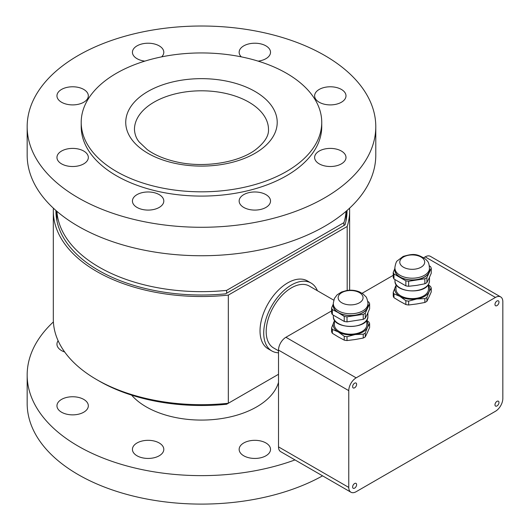 <?xml version="1.0" encoding="UTF-8"?>
<svg xmlns="http://www.w3.org/2000/svg" width="530" height="530" viewBox="0 0 530 530"><rect width="100%" height="100%" fill="white"/><g stroke="black" fill="none" stroke-linecap="round" stroke-linejoin="round"><path stroke-width="0.79" d="M112.121 75.903A120.27 69.437 0 0 0 81.203 122.377A120.27 69.437 0 0 0 201.473 191.82A120.27 69.437 0 0 0 321.743 122.377A120.27 69.437 0 0 0 244.595 57.558A120.27 69.437 0 0 0 112.121 75.903M321.743 122.377L321.743 126.65A120.27 69.437 180 0 1 201.473 196.087A120.27 69.437 180 0 1 81.203 126.65L81.203 122.377M314.621 157.456A15.688 9.056 180 0 1 330.303 148.4A15.688 9.056 180 0 1 345.991 157.456A15.688 9.056 180 0 1 330.303 166.513A15.688 9.056 180 0 1 314.621 157.456M243.747 194.623A15.688 9.056 180 0 1 260.839 192.662A15.688 9.056 180 0 1 270.525 201.029A15.688 9.056 180 0 1 254.837 210.085A15.688 9.056 180 0 1 239.149 201.029A15.688 9.056 180 0 1 243.747 194.623M148.115 191.973A15.688 9.056 180 0 1 163.803 201.029A15.688 9.056 180 0 1 148.115 210.085A15.688 9.056 180 0 1 132.427 201.029A15.688 9.056 180 0 1 148.115 191.973M83.74 151.057A15.688 9.056 180 0 1 88.331 157.456A15.688 9.056 180 0 1 72.643 166.513A15.688 9.056 180 0 1 56.955 157.456A15.688 9.056 180 0 1 66.641 149.089A15.688 9.056 180 0 1 83.74 151.057M88.331 95.844A15.688 9.056 180 0 1 72.643 104.9A15.688 9.056 180 0 1 56.955 95.844A15.688 9.056 180 0 1 72.643 86.781A15.688 9.056 180 0 1 88.331 95.844M144.829 61.129A15.688 9.056 180 0 1 132.427 52.271A15.688 9.056 180 0 1 148.115 43.215A15.688 9.056 180 0 1 163.803 52.271A15.688 9.056 180 0 1 161.637 56.862M241.316 56.862A15.688 9.056 180 0 1 239.149 52.271A15.688 9.056 180 0 1 254.837 43.215A15.688 9.056 180 0 1 270.525 52.271A15.688 9.056 180 0 1 258.123 61.129M319.212 102.244A15.688 9.056 180 0 1 314.621 95.844A15.688 9.056 180 0 1 330.303 86.781A15.688 9.056 180 0 1 345.991 95.844A15.688 9.056 180 0 1 336.311 104.211A15.688 9.056 180 0 1 319.212 102.244M78.221 55.491A174.304 100.634 0 0 0 27.169 126.65A174.304 100.634 0 0 0 201.473 227.284A174.304 100.634 0 0 0 375.783 126.65A174.304 100.634 0 0 0 268.18 33.675A174.304 100.634 0 0 0 78.221 55.491M27.169 126.65L27.169 155.111A174.304 100.634 0 0 0 201.473 255.745A174.304 100.634 0 0 0 375.783 155.111L375.783 126.65M254.837 440.324A15.688 9.056 180 0 1 270.525 449.38A15.688 9.056 180 0 1 254.837 458.437A15.688 9.056 180 0 1 239.149 449.38A15.688 9.056 180 0 1 254.837 440.324M64.68 351.993A15.688 9.056 180 0 1 56.955 344.189A15.688 9.056 180 0 1 58.128 340.757M88.331 405.808A15.688 9.056 180 0 1 72.643 414.864A15.688 9.056 180 0 1 56.955 405.808A15.688 9.056 180 0 1 72.643 396.751A15.688 9.056 180 0 1 88.331 405.808M159.205 442.974A15.688 9.056 180 0 1 163.803 449.38A15.688 9.056 180 0 1 148.115 458.437A15.688 9.056 180 0 1 132.427 449.38A15.688 9.056 180 0 1 142.106 441.013A15.688 9.056 180 0 1 159.205 442.974M322.571 475.847A174.304 100.634 180 0 1 133.374 496.1A174.304 100.634 180 0 1 27.169 403.462L27.169 375.001A174.304 100.634 180 0 1 53.391 321.915M294.991 459.921A174.304 100.634 180 0 1 117.567 463.207A174.304 100.634 180 0 1 27.169 375.001M278.508 382.382A78.089 45.083 180 0 1 213.073 419.581A78.089 45.083 180 0 1 131.599 395.122M343.943 225.495L226.628 293.229L226.628 290.38L343.943 222.653L343.943 225.495L345.017 224.879A145.545 84.031 180 0 0 347.017 210.973A145.545 84.031 180 0 0 347.017 210.49M57.015 221.229A144.677 83.528 180 0 1 56.803 216.671L56.803 211.245M346.15 211.245L346.15 216.671A144.677 83.528 180 0 1 345.931 221.229M226.628 290.38A144.677 83.528 180 0 1 56.909 211.338M346.044 211.338A144.677 83.528 180 0 1 343.943 222.653M53.391 208.197A148.161 85.542 0 0 0 53.318 210.973A148.161 85.542 0 0 0 228.324 295.097L228.324 403.264L278.508 374.286L226.628 404.238L226.628 403.436M226.628 404.238A144.677 83.528 180 0 1 97.957 380.335M226.628 293.229L225.561 293.845A145.545 84.031 180 0 1 55.928 210.973A145.545 84.031 180 0 1 55.935 210.49M228.324 403.264A148.161 85.542 180 0 1 53.318 319.139L53.318 210.973M347.183 290.427L347.183 226.476A148.161 85.542 0 0 0 349.634 210.973A148.161 85.542 0 0 0 349.555 208.197M228.324 295.097L347.183 226.476M317.397 290.725A39.22 22.644 120 0 0 311.064 283.04A39.22 22.644 120 0 0 271.844 305.684A39.22 22.644 120 0 0 271.844 350.966A39.22 22.644 120 0 0 278.508 352.794M333.734 300.152L309.315 286.061A35.735 20.63 120 0 0 273.586 306.691A35.735 20.63 120 0 0 273.586 347.952L278.508 350.794M311.064 283.04L307.36 280.907A39.22 22.644 120 0 0 268.147 303.544A39.22 22.644 120 0 0 268.147 348.833L271.844 350.966M356.16 491.701A10.461 6.035 -60 0 1 350.933 492.218A10.461 6.035 -60 0 1 348.767 487.428L348.767 390.65A10.461 6.035 -60 0 1 356.16 377.844L495.437 297.436A10.461 6.035 -60 0 1 500.664 296.919A10.461 6.035 -60 0 1 502.831 301.702L502.831 398.481A10.461 6.035 -60 0 1 495.437 411.293L356.16 491.701M498.975 302.153A2.822 1.63 -60 0 1 497.743 304.995A2.822 1.63 -60 0 1 495.563 305.75A2.822 1.63 -60 0 1 495.563 302.491A2.822 1.63 -60 0 1 498.385 300.854A2.822 1.63 -60 0 1 498.975 302.153M356.617 384.343A2.822 1.63 -60 0 1 355.385 387.185A2.822 1.63 -60 0 1 353.205 387.94A2.822 1.63 -60 0 1 353.205 384.681A2.822 1.63 -60 0 1 356.034 383.044A2.822 1.63 -60 0 1 356.617 384.343M356.617 484.678A2.822 1.63 -60 0 1 355.385 487.52A2.822 1.63 -60 0 1 353.205 488.276A2.822 1.63 -60 0 1 353.205 485.016A2.822 1.63 -60 0 1 356.034 483.38A2.822 1.63 -60 0 1 356.617 484.678M498.975 402.489A2.822 1.63 -60 0 1 497.743 405.331A2.822 1.63 -60 0 1 495.563 406.086A2.822 1.63 -60 0 1 495.563 402.826A2.822 1.63 -60 0 1 498.385 401.197A2.822 1.63 -60 0 1 498.975 402.489M350.933 492.218L280.675 451.659A10.461 6.035 -60 0 1 278.508 446.869L278.508 350.091A10.461 6.035 -60 0 1 285.909 337.285L331.601 310.898M423.728 257.712L425.179 256.871A10.461 6.035 -60 0 1 430.413 256.354L500.664 296.919M362.103 293.289L393.227 275.322M366.826 321.134A17.43 10.063 180 0 1 367.449 327.434A17.43 10.063 180 0 1 355.126 334.549A17.43 10.063 180 0 1 338.286 331.946A17.43 10.063 180 0 1 333.774 322.227A17.43 10.063 180 0 1 334.404 321.134M366.826 320.001L366.826 324.83A16.211 9.361 180 0 1 350.615 334.191A16.211 9.361 180 0 1 334.404 324.83L334.404 320.001M366.826 320.358L368.873 322.048A19.345 11.17 180 0 1 369.622 323.658L369.622 327.514L367.449 332.416L365.276 336.881L365.276 333.019A19.345 11.17 180 0 1 363.235 334.198L363.235 338.054L355.126 339.531L347.011 340.565L347.011 336.709A19.345 11.17 180 0 1 344.228 336.278L344.228 340.134L338.286 336.928L332.35 333.277L332.35 329.421A19.345 11.17 180 0 1 331.601 327.812L331.601 331.667A19.345 11.17 180 0 0 332.35 333.277M365.276 336.881A19.345 11.17 180 0 1 363.235 338.054M347.011 340.565A19.345 11.17 180 0 1 344.228 340.134M365.276 333.019L367.449 327.434L369.622 323.658M347.011 336.709L355.126 334.549L363.235 334.198M332.35 329.421L338.286 331.946L344.228 336.278M334.404 320.955L331.601 327.812M331.601 307.943L331.601 312.972A19.345 11.17 180 0 0 332.35 314.581L332.35 309.553A19.345 11.17 180 0 1 331.601 307.943L333.33 303.895M332.35 309.553L338.286 312.647A17.43 10.063 180 0 1 333.35 304.127M367.873 304.127A17.43 10.063 180 0 1 367.449 308.135A17.43 10.063 180 0 1 355.126 315.251A17.43 10.063 180 0 1 338.286 312.647L344.228 316.41L344.228 321.438L332.35 314.581M367.866 304.167L367.866 305.532A17.258 9.964 180 0 1 350.615 315.496A17.258 9.964 180 0 1 333.357 305.532L333.357 304.167M367.807 304.69A17.258 9.964 180 0 1 350.615 313.786A17.258 9.964 180 0 1 333.423 304.69L333.304 303.1L334.41 298.423L337.133 294.826L341.512 292.01L346.872 290.473C351.417 289.804 355.696 290.314 359.711 292.01L362.957 293.885L365.594 296.462C366.945 296.853 368.602 304.71 367.807 304.69M347.389 290.758A12.462 7.195 180 0 1 362.646 299.563A12.462 7.195 180 0 1 341.804 302.789A12.462 7.195 180 0 1 347.389 290.758M367.787 301.438L368.873 302.18A19.345 11.17 180 0 1 369.622 303.783L369.622 308.811L367.449 313.826L365.276 318.179L365.276 313.151A19.345 11.17 180 0 1 363.235 314.33L363.235 319.358L347.011 321.869A19.345 11.17 180 0 1 344.228 321.438M347.011 321.869L347.011 316.841A19.345 11.17 180 0 1 344.228 316.41M365.276 318.179A19.345 11.17 180 0 1 363.235 319.358M347.011 316.841L363.235 314.33M365.276 313.151L369.622 303.783M428.452 285.551A17.43 10.063 180 0 1 429.075 291.858A17.43 10.063 180 0 1 416.752 298.973A17.43 10.063 180 0 1 399.911 296.369A17.43 10.063 180 0 1 395.4 286.644A17.43 10.063 180 0 1 396.029 285.551M428.452 284.424L428.452 289.248A16.211 9.361 180 0 1 408.04 298.291A16.211 9.361 180 0 1 396.029 289.248L396.029 284.424M428.452 284.776L430.499 286.465A19.345 11.17 180 0 1 431.248 288.075L431.248 291.931L429.075 296.833L426.902 301.298L426.902 297.443A19.345 11.17 180 0 1 424.861 298.622L424.861 302.478L416.752 303.955L408.637 304.988L408.637 301.133A19.345 11.17 180 0 1 405.854 300.695L405.854 304.558L399.911 301.345L393.975 297.701L393.975 293.845A19.345 11.17 180 0 1 393.227 292.235L393.227 296.091A19.345 11.17 180 0 0 393.975 297.701M426.902 301.298A19.345 11.17 180 0 1 424.861 302.478M408.637 301.133L416.752 298.973L424.861 298.622M426.902 297.443L429.075 291.858L431.248 288.075M408.637 304.988A19.345 11.17 180 0 1 405.854 304.558M393.975 293.845L399.911 296.369L405.854 300.695M396.029 285.378L393.227 292.235M429.499 268.551A17.43 10.063 180 0 1 429.075 272.559A17.43 10.063 180 0 1 416.752 279.674A17.43 10.063 180 0 1 399.911 277.071A17.43 10.063 180 0 1 394.976 268.551M429.492 268.591L429.492 269.949A17.258 9.964 180 0 1 407.775 279.575A17.258 9.964 180 0 1 394.983 269.949L394.983 268.591M407.775 277.866A17.258 9.964 180 0 1 395.049 269.107C394.247 269.134 395.903 261.277 397.261 260.879L403.138 256.427C413.181 253.578 416.666 253.367 425.736 259.263C427.021 261.257 429.22 260.767 429.433 269.107A17.258 9.964 180 0 1 428.909 270.823A17.258 9.964 180 0 1 407.775 277.866M424.272 263.986A12.462 7.195 180 0 1 403.429 267.213A12.462 7.195 180 0 1 409.014 255.175A12.462 7.195 180 0 1 424.272 263.986M393.227 272.36L393.227 277.389A19.345 11.17 180 0 0 393.975 278.999L393.975 273.97A19.345 11.17 180 0 1 393.227 272.36L394.956 268.319M429.413 265.861L430.499 266.597A19.345 11.17 180 0 1 431.248 268.206L431.248 273.235L429.075 278.25L426.902 282.603L426.902 277.574A19.345 11.17 180 0 1 424.861 278.753L424.861 283.775L416.752 285.365L408.637 286.286L408.637 281.258A19.345 11.17 180 0 1 405.854 280.827L405.854 285.856L393.975 278.999M408.637 286.286A19.345 11.17 180 0 1 405.854 285.856M426.902 282.603A19.345 11.17 180 0 1 424.861 283.775M393.975 273.97L405.854 280.827M408.637 281.258L424.861 278.753M426.902 277.574L431.248 268.206M252.174 89.895A75.737 43.725 0 0 0 127.399 113.274A75.737 43.725 0 0 0 224.852 163.969A75.737 43.725 0 0 0 252.174 89.895M151.686 103.595A67.018 38.697 0 0 0 134.454 129.499C134.779 134.521 136.382 138.714 139.277 142.073L147.261 149.619C154.488 154.873 163.783 158.854 175.158 161.564C202.798 168.414 238.129 162.862 255.46 149.785C264.53 142.676 268.876 135.912 268.498 129.499A67.018 38.697 0 0 0 246.337 100.753A67.018 38.697 0 0 0 151.686 103.595M278.508 446.869L348.767 487.428M278.508 350.091L348.767 390.65M425.179 256.871L495.437 297.436M285.909 337.285L356.16 377.844M367.866 316.49A17.258 9.964 180 0 1 350.615 326.453A17.258 9.964 180 0 1 333.357 316.49C332.429 329.673 368.8 329.673 367.866 316.49L367.866 312.912M428.909 283.49A17.258 9.964 180 0 1 407.775 290.533A17.258 9.964 180 0 1 394.983 280.913C394.029 292.494 424.729 294.786 428.876 283.63L429.492 280.913A17.258 9.964 180 0 1 428.909 283.49M349.634 290.208L349.634 210.973M333.357 315.257L333.357 316.49M394.983 279.681L394.983 280.913M429.492 277.329L429.492 280.913"/></g></svg>
